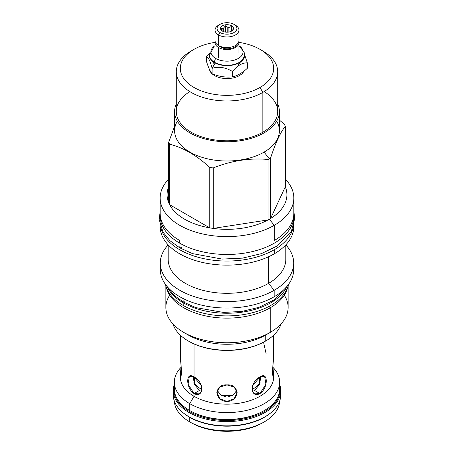 <?xml version="1.0" encoding="UTF-8"?>
<svg xmlns="http://www.w3.org/2000/svg" width="454" height="454" viewBox="0 0 454 454"><rect width="100%" height="100%" fill="white"/><g stroke="black" fill="none" stroke-linecap="round" stroke-linejoin="round"><path stroke-width="0.68" d="M189.789 421.931L191.185 422.736A50.644 29.238 0 0 1 191.162 422.725A50.644 29.238 0 0 0 191.185 422.736A50.644 29.238 0 0 0 263.502 422.328M272.99 367.388A52.653 30.401 180 0 1 279.647 382.183A52.653 30.401 180 0 1 247.146 410.268A52.653 30.401 180 0 1 189.761 403.68A52.653 30.401 180 0 1 174.342 382.183A52.653 30.401 180 0 1 180.998 367.388A52.653 30.401 180 0 0 189.761 403.68L189.761 410.569L189.761 403.68L194.034 396.285L189.761 403.68A52.653 30.401 180 0 0 258.729 406.444A52.653 30.401 180 0 0 272.99 367.388M174.682 385.628A52.653 30.401 180 0 0 189.761 410.569A52.653 30.401 180 0 0 249.876 416.454A52.653 30.401 180 0 0 279.312 385.628A52.653 30.401 180 0 1 279.647 389.072A52.653 30.401 180 0 1 247.146 417.158A52.653 30.401 180 0 1 189.761 410.569A52.653 30.401 180 0 1 174.342 389.072L174.342 382.183M273.609 377.251A46.614 26.917 180 0 1 244.837 402.119A46.614 26.917 180 0 1 194.034 396.285A46.614 26.917 0 0 1 180.38 377.251A46.614 26.917 0 0 0 194.034 396.285L194.034 393.578L188.081 384.243L189.358 376.315L194.034 377.041L201.326 385.599L201.814 390.531L199.488 393.856L194.034 393.578L194.034 396.285A46.614 26.917 180 0 0 244.837 402.119A46.614 26.917 180 0 0 273.609 377.251L273.609 374.55L273.246 376.406L272.61 374.431L272.599 369.363L273.609 358.007L273.246 356.152L273.609 358.007C272.406 365.05 272.406 382.597 273.609 374.55L272.871 366.282L273.609 374.55M260.273 382.069A35.253 20.356 180 0 1 252.038 389.668A35.253 20.356 180 0 0 260.273 382.069M232.777 395.423A35.253 20.356 180 0 1 221.212 395.423A35.253 20.356 180 0 0 232.777 395.423M193.716 382.069A35.253 20.356 0 0 0 201.951 389.668A35.253 20.356 0 0 1 193.716 382.069M217.233 390.383L220.894 395.207L226.994 397.154L233.095 395.207L236.755 390.383L233.095 395.207L226.994 397.154L226.994 401.461L219.832 398.72L216.864 392.551L219.832 387.024L226.994 384.924L234.156 387.024L237.124 392.551L234.156 398.72L226.994 401.461C213.93 401.268 213.93 383.721 226.994 384.924C240.058 383.726 240.058 401.268 226.994 401.461L226.994 397.154L220.894 395.207L217.233 390.383M254.677 390.531L259.535 384.3L260.857 376.576L259.535 384.3L254.677 390.531L259.96 393.578L254.501 393.856L252.174 390.531L252.662 385.599L259.96 377.041L264.631 376.315L265.908 384.243L259.96 393.578C249.865 398.924 249.865 381.377 259.96 377.041C268.342 370.714 268.342 388.255 259.96 393.578L254.677 390.531L252.418 391.348M199.312 390.531L194.454 384.3L193.137 376.576L194.454 384.3L199.312 390.531L194.034 393.578C185.646 388.255 185.646 370.714 194.034 377.041C204.124 381.377 204.124 398.924 194.034 393.578L199.312 390.531L201.57 391.348M189.761 421.914A52.653 30.401 0 0 0 264.228 421.914A52.653 30.401 0 0 0 279.636 401.12A52.653 30.401 0 0 1 246.579 428.638A52.653 30.401 0 0 1 189.761 421.914L189.761 417.379L189.761 421.914A52.653 30.401 0 0 1 174.353 401.12A52.653 30.401 0 0 0 189.761 421.914M191.185 422.736L191.185 422.736A50.644 29.238 0 0 0 262.804 422.736L264.228 421.914M266.146 353.791L263.672 342.764M180.38 374.55L181.118 366.282L180.38 374.55L181.367 374.55L180.38 374.55L180.749 376.406L181.379 374.431L181.39 369.363L180.38 358.007C181.589 365.05 181.589 382.597 180.38 374.55L180.38 377.251M194.533 377.342L194.533 380.628A32.461 18.745 0 0 0 195.044 383.948M258.945 383.948A32.461 18.745 0 0 0 259.455 380.628L259.455 377.342M169.705 295.151A61.125 35.293 0 0 0 183.768 332.419L188.245 335.001A54.798 31.638 0 0 0 265.743 335.001L265.743 340.965A54.798 31.638 180 0 1 188.245 340.965L188.819 341.294A53.986 31.167 180 0 0 265.17 341.294L265.17 341.294A53.986 31.167 180 0 1 188.535 341.13M160.517 266.299A66.71 38.516 0 0 0 198.897 304.464A66.71 38.516 0 0 0 274.165 296.768A66.71 38.516 0 0 0 293.704 269.528A66.71 38.516 0 0 1 274.165 296.768L274.165 290.299L274.165 296.768A66.71 38.516 0 0 1 201.468 305.116A66.71 38.516 0 0 1 160.285 269.534A66.71 38.516 0 0 1 160.517 266.299M165.869 285.906L165.869 307.46A61.125 35.293 0 0 0 203.602 340.069A61.125 35.293 0 0 0 270.221 332.419L270.221 307.795A61.125 35.293 180 0 0 287.552 287.643A61.125 35.293 180 0 1 270.221 307.795L269.074 306.376L270.221 307.795A61.125 35.293 0 0 1 207.506 316.29A61.125 35.293 0 0 1 166.436 287.643A61.125 35.293 0 0 0 207.506 316.29A61.125 35.293 0 0 0 270.221 307.795L270.221 332.419L265.743 335.001L265.743 340.965A54.798 31.638 180 0 1 210.457 348.757A54.798 31.638 180 0 1 173.008 324.014A54.798 31.638 180 0 0 188.245 340.965M183.768 332.419A61.125 35.293 0 0 0 270.221 332.419L265.743 335.001A54.798 31.638 0 0 1 186.129 333.707M288.12 285.906L288.12 307.46A61.125 35.293 180 0 1 270.221 332.419L270.221 332.419A61.125 35.293 180 0 0 284.283 295.151M280.981 324.014A54.798 31.638 180 0 1 265.743 340.965L265.17 341.294L265.743 340.965A54.798 31.638 180 0 0 280.981 324.014M293.59 219.174A66.84 38.59 180 0 1 274.256 249.745A66.84 38.59 0 0 1 205.129 258.928A66.84 38.59 0 0 1 160.625 227.04A66.84 38.59 0 0 0 205.129 258.928A66.84 38.59 0 0 0 274.256 249.745L274.256 253.826A66.84 38.59 0 0 1 201.417 262.191A66.84 38.59 0 0 1 160.154 226.54L160.154 225.542M160.171 225.61A66.84 38.59 0 0 0 200.674 262.015A66.84 38.59 0 0 0 274.256 253.826L274.256 249.745A66.84 38.59 180 0 0 293.363 227.04M168.173 259.348A58.821 33.959 0 0 0 204.482 290.725A58.821 33.959 0 0 0 268.586 283.358L274.165 290.299A66.71 38.516 0 0 1 187.247 293.999A66.71 38.516 0 0 1 168.173 244.899A66.71 38.516 0 0 0 160.285 263.065A66.71 38.516 0 0 0 201.468 298.647A66.71 38.516 0 0 0 274.165 290.299L268.586 283.358L268.586 256.748L268.586 283.358A58.821 33.959 0 0 1 204.482 290.725A58.821 33.959 0 0 1 168.173 259.342L168.173 244.865M293.834 226.54A66.84 38.59 180 0 1 274.256 253.826A66.84 38.59 180 0 0 293.834 226.535L293.834 225.542M285.816 259.348A58.821 33.959 180 0 1 268.586 283.358A58.821 33.959 180 0 0 285.816 259.342L285.816 244.865M293.704 263.065A66.71 38.516 180 0 0 285.816 244.899A66.71 38.516 180 0 1 274.165 290.299A66.71 38.516 180 0 0 293.704 263.065L293.704 269.534M276.668 121.127A52.397 30.248 180 0 1 264.046 152.135A52.397 30.248 180 0 1 189.948 152.135A52.397 30.248 180 0 1 177.321 121.127M174.597 126.274L168.689 142.244A59.911 34.589 0 0 0 169.614 144.236C183.002 147.482 196.389 155.206 209.771 167.418A59.911 34.589 0 0 0 213.221 167.952C231.506 160.642 249.791 157.81 268.076 159.468A59.911 34.589 0 0 0 269.358 158.747L264.046 152.135L269.358 158.747A59.911 34.589 180 0 0 270.601 158.009C275.499 142.97 280.402 132.415 285.299 126.337A59.911 34.589 180 0 0 284.374 124.345L279.392 120.055L284.374 124.345A59.911 34.589 180 0 1 285.299 126.337C280.402 132.415 275.499 142.97 270.601 158.009A59.911 34.589 180 0 1 269.358 158.747A59.911 34.589 0 0 1 268.076 159.468C249.791 157.81 231.506 160.642 213.221 167.952L213.221 228.413A59.911 34.589 0 0 0 268.076 219.929A59.911 34.589 0 0 0 269.358 219.208L274.256 225.309L274.256 240.524A66.84 38.59 180 0 0 293.834 213.232L293.834 213.232A66.84 38.59 180 0 1 274.256 240.524L274.256 225.309A66.84 38.59 0 0 1 186.639 228.782A66.84 38.59 0 0 1 168.689 179.148A66.84 38.59 0 0 0 160.154 198.018A66.84 38.59 0 0 0 201.417 233.674A66.84 38.59 0 0 0 274.256 225.309L269.358 219.208A59.911 34.589 180 0 0 270.601 218.47A59.911 34.589 0 0 0 285.299 186.798L285.299 126.337L285.299 186.798L270.601 218.47L270.601 158.009L270.601 218.47A59.911 34.589 180 0 1 269.358 219.208A59.911 34.589 0 0 1 268.076 219.929L268.076 159.468L268.076 219.929A59.911 34.589 0 0 1 213.221 228.413L268.076 219.929L213.221 228.413L213.221 167.952A59.911 34.589 0 0 1 209.771 167.418C196.389 155.206 183.002 147.482 169.614 144.236L169.614 204.697A59.911 34.589 0 0 0 209.771 227.88A59.911 34.589 0 0 0 213.221 228.413A59.911 34.589 0 0 1 209.771 227.88L209.771 167.418L209.771 227.88L169.614 204.697L169.614 144.236A59.911 34.589 0 0 1 168.689 142.244L174.597 126.274M168.689 202.705A59.911 34.589 0 0 0 169.614 204.697A59.911 34.589 0 0 0 209.771 227.88L169.614 204.697A59.911 34.589 0 0 1 168.689 202.705L168.689 142.244L168.689 202.705A59.911 34.589 0 0 1 168.689 186.798A59.911 34.589 0 0 0 168.689 202.705M179.733 240.524A66.84 38.59 180 0 1 160.154 213.232L160.154 213.232A66.84 38.59 180 0 0 179.733 240.524L179.733 243.174L179.733 240.524M293.834 198.018A66.84 38.59 180 0 1 274.256 225.309A66.84 38.59 180 0 0 285.299 179.148A66.84 38.59 180 0 1 293.834 198.018L293.834 215.883A66.84 38.59 180 0 1 252.572 251.539A66.84 38.59 180 0 1 179.733 243.174A66.84 38.59 0 0 1 160.154 215.883A66.84 38.59 0 0 0 179.733 243.174A66.84 38.59 180 0 0 253.633 251.278A66.84 38.59 180 0 0 293.795 214.56M174.597 111.502A52.397 30.248 0 0 1 176.288 103.887A52.397 30.248 0 0 0 189.948 132.897A52.397 30.248 0 0 0 247.044 139.452A52.397 30.248 0 0 0 279.392 111.502A52.397 30.248 0 0 0 277.7 103.887A52.397 30.248 0 0 1 253.026 137.755A52.397 30.248 0 0 1 189.948 132.897L189.948 152.135L189.948 132.897A52.397 30.248 0 0 1 174.597 111.502L174.597 130.746A52.397 30.248 180 0 0 189.948 152.135A52.397 30.248 180 0 0 264.046 152.135A52.397 30.248 180 0 0 279.392 130.746L279.392 111.502M191.14 50.99A50.706 29.277 0 0 0 191.14 92.395A50.706 29.277 0 0 0 262.849 92.395A50.706 29.277 0 0 1 207.591 98.739A50.706 29.277 0 0 1 176.288 71.692A50.706 29.277 0 0 1 191.14 50.99L193.983 49.35A46.683 26.951 0 0 1 193.989 49.35L191.14 50.99L193.989 49.35A46.683 26.951 0 0 1 215.06 42.353A46.683 26.951 0 0 0 193.989 49.35A46.683 26.951 0 0 0 193.989 87.463A46.683 26.951 0 0 0 260.006 87.463A46.683 26.951 0 0 0 272.065 61.386A46.683 26.951 0 0 0 238.929 42.353A46.683 26.951 0 0 1 260.006 49.35A46.683 26.951 0 0 1 260.006 87.463L262.849 92.395L262.849 132.205A50.706 29.277 180 0 1 191.821 132.591A50.706 29.277 180 0 1 189.812 91.6M209.493 69.434A17.593 10.158 0 0 0 214.555 75.591A17.593 10.158 0 0 0 243.929 71.165A17.593 10.158 0 0 1 214.555 75.591L214.555 74.649L214.555 75.591A17.593 10.158 0 0 1 209.493 69.434M264.177 91.6A50.706 29.277 180 0 1 262.849 132.205A50.706 29.277 180 0 1 207.591 138.549A50.706 29.277 180 0 1 176.288 111.502L176.288 71.692M193.983 49.35A46.683 26.951 0 0 0 193.989 87.463A46.683 26.951 0 0 0 260.006 87.463L262.849 92.395A50.706 29.277 0 0 0 277.7 71.692A50.706 29.277 0 0 0 261.368 50.173M260.006 49.35L262.849 50.99A50.706 29.277 0 0 1 262.849 92.395L262.849 132.205A50.706 29.277 180 0 0 277.7 111.502L277.7 71.692M234.02 24.38L235.444 25.203L234.02 24.38A9.931 5.737 180 0 1 234.02 32.489A9.931 5.737 180 0 1 219.969 32.489A9.931 5.737 180 0 1 219.969 24.38A9.931 5.737 180 0 1 234.02 24.38L234.02 24.38A9.931 5.737 180 0 1 234.02 32.489A9.931 5.737 180 0 1 219.969 32.489A9.931 5.737 180 0 1 219.969 24.38A9.931 5.737 180 0 1 234.02 24.38L235.444 25.203A11.946 6.895 180 0 1 238.94 30.078A11.946 6.895 180 0 1 231.568 36.451A11.946 6.895 180 0 1 218.55 34.958A11.946 6.895 180 0 1 215.048 30.078A11.946 6.895 180 0 1 219.327 24.788M222.403 31.088A6.492 3.751 0 0 0 231.585 31.088A6.492 3.751 0 0 0 231.585 25.787A6.492 3.751 0 0 0 222.403 25.787A6.492 3.751 0 0 0 222.403 31.088A6.492 3.751 0 0 0 232.919 29.964A6.492 3.751 0 0 0 231.585 25.787A6.492 3.751 0 0 0 223.311 25.35A6.492 3.751 0 0 0 221.07 29.964A6.492 3.751 0 0 0 222.403 31.088M238.94 30.078L238.94 40.627A11.946 6.895 180 0 1 231.568 47A11.946 6.895 180 0 1 218.55 45.502L218.55 34.958A11.946 6.895 180 0 1 218.55 25.203L219.969 24.38M238.94 40.627A11.946 6.895 180 0 1 231.568 47A11.946 6.895 180 0 1 218.55 45.502A11.946 6.895 180 0 1 215.048 40.627A11.946 6.895 180 0 0 218.55 45.502L218.55 34.958L219.969 32.489L218.55 34.958A11.946 6.895 180 0 0 235.444 34.958A11.946 6.895 180 0 0 235.444 25.203M221.824 30.679A5.227 3.019 0 0 0 221.836 30.713A5.227 3.019 0 0 1 221.824 30.679L221.2 28.239L221.824 30.679M222.908 31.349L222.908 28.341L221.2 28.239L222.908 28.341A5.227 3.019 0 0 1 223.731 27.87A5.227 3.019 0 0 0 222.908 28.341L222.908 31.349M223.731 31.678L223.731 27.87L225.445 25.793L223.731 27.87L223.731 31.678M227.777 32.155L227.777 27.24L225.445 25.793L225.445 32.075L225.445 25.793L227.777 27.24A5.227 3.019 0 0 1 228.901 27.416A5.227 3.019 0 0 0 227.777 27.24L227.777 32.155M228.901 32.018L228.901 27.416L231.234 26.684L231.585 25.787L231.234 26.684L228.901 27.416L228.901 32.018M231.863 30.917L231.863 29.124A5.227 3.019 180 0 1 232.164 29.771L232.164 30.702L232.164 29.771L232.788 30.032L232.164 29.771A5.227 3.019 180 0 0 231.863 29.124L231.234 26.684L231.234 31.275L231.234 26.684L231.863 30.917M232.59 30.339L232.788 30.032L232.59 30.339M215.048 42.642A11.946 6.895 180 0 0 218.55 47.517L218.55 57.562L218.55 47.517A11.946 6.895 180 0 0 231.568 49.015A11.946 6.895 180 0 0 238.94 42.642A11.946 6.895 180 0 0 238.815 41.637A11.946 6.895 180 0 1 232.363 48.805A11.946 6.895 180 0 1 218.55 47.517A11.946 6.895 180 0 1 215.179 41.637A11.946 6.895 180 0 0 215.048 42.642L215.048 52.715M220.088 46.631A9.772 5.641 0 0 0 223.623 47.937A9.772 5.641 0 0 1 220.088 46.631A9.772 5.641 180 0 1 218.612 45.542A9.772 5.641 180 0 0 220.088 46.631L220.088 46.348A9.772 5.641 180 0 1 219.605 46.047A9.772 5.641 180 0 0 220.088 46.348A9.772 5.641 180 0 0 223.646 47.659A9.772 5.641 180 0 1 220.088 46.348L220.088 46.631M215.048 45.65L214.384 46.104A16.077 9.284 0 0 0 215.627 58.43A16.077 9.284 0 0 0 238.066 58.6A16.077 9.284 0 0 0 238.94 45.655L244.133 52.165L244.587 55.24M247.345 62.885L244.575 54.616L247.345 62.885L247.345 68.276L247.345 62.885C242.379 62.658 237.414 65.524 232.448 71.488C237.414 65.524 242.379 62.658 247.345 62.885M206.644 61.977L206.644 56.591C208.465 57.414 210.281 61.33 212.097 68.338C218.879 66.295 225.666 67.34 232.448 71.488L232.448 76.874L232.448 71.488C225.666 67.34 218.879 66.295 212.097 68.338L214.804 63.651L212.097 68.338L212.097 73.724L212.097 68.338C210.281 61.33 208.465 57.414 206.644 56.591L209.532 53.521L206.644 56.591L206.644 61.977C208.465 67.663 210.281 71.579 212.097 73.724C218.879 76.544 225.666 77.594 232.448 76.874C237.414 75.778 242.379 72.907 247.345 68.276C242.379 72.907 237.414 75.778 232.448 76.874C225.666 77.594 218.879 76.544 212.097 73.724C210.281 71.579 208.465 67.663 206.644 61.977M238.94 45.65L239.604 46.104A16.077 9.284 0 0 1 237.686 58.799A16.077 9.284 0 0 1 215.627 58.43A6.101 3.524 120 0 0 214.555 62.334A17.593 10.158 0 0 1 209.402 55.155A17.593 10.158 0 0 1 209.402 55.07A17.593 10.158 0 0 0 209.402 55.155A17.593 10.158 0 0 0 214.555 62.334L214.555 62.652A17.593 10.158 0 0 0 233.731 64.854A17.593 10.158 0 0 0 244.587 55.473A17.593 10.158 0 0 0 244.587 55.348A17.593 10.158 0 0 1 239.434 62.652A17.593 10.158 0 0 1 214.555 62.652L214.555 62.652A17.593 10.158 0 0 1 209.402 55.473A17.593 10.158 0 0 1 209.402 55.348A17.593 10.158 0 0 0 214.555 62.652L214.555 62.334A17.593 10.158 0 0 0 233.731 64.536A17.593 10.158 0 0 0 244.587 55.155A17.593 10.158 0 0 0 244.587 55.07A17.593 10.158 0 0 1 244.587 55.155L244.587 55.473M215.627 58.43A6.101 3.524 120 0 0 214.555 62.334A17.593 10.158 0 0 0 233.731 64.536A17.593 10.158 0 0 0 244.587 55.155M244.235 55.763A17.235 9.954 180 0 1 243.378 58.861M224.157 47.755L223.708 47.261L223.754 48.55C227.976 49.202 231.716 48.652 234.979 46.898L238.56 42.358M262.565 411.489A51.682 29.839 180 0 1 191.429 411.489A51.682 29.839 180 0 0 262.565 411.489M271.832 411.948A53.107 30.662 180 0 1 189.443 417.198A53.107 30.662 0 0 1 182.429 412.192A53.107 30.662 0 0 0 189.443 417.198L188.983 416.772L188.983 412.476L189.443 411.523A53.107 30.662 180 0 0 250.483 417.345A53.107 30.662 180 0 0 279.647 385.838A53.107 30.662 180 0 1 250.483 417.345A53.107 30.662 180 0 1 189.443 411.523A53.107 30.662 0 0 1 174.342 385.838A53.107 30.662 0 0 0 189.443 411.523L188.983 412.476A53.759 31.037 180 0 0 247.566 419.207A53.759 31.037 180 0 0 280.754 390.531L280.754 394.827A53.759 31.037 180 0 1 247.566 423.503A53.759 31.037 180 0 1 188.983 416.772L188.983 412.476A53.759 31.037 180 0 0 252.492 417.856A53.759 31.037 180 0 0 279.647 384.277A53.759 31.037 180 0 1 280.754 390.531M280.623 392.682A53.759 31.037 180 0 1 272.105 411.71A53.759 31.037 180 0 1 188.983 416.772L189.443 417.198A53.107 30.662 180 0 0 271.56 412.192L272.105 411.71M173.366 392.682A53.759 31.037 0 0 0 181.884 411.71A53.759 31.037 0 0 0 188.983 416.772A53.759 31.037 0 0 1 173.235 394.827L173.235 390.531A53.759 31.037 0 0 0 188.983 412.476A53.759 31.037 0 0 1 174.342 384.277A53.759 31.037 0 0 0 173.235 390.531M184.874 301.802L183.2 301.967L183.002 298.488L183.2 301.967L195.895 307.625L223.482 312.431L241.795 311.444L258.848 307.364L273.864 300.06L286.792 286.61M183.206 301.972L174.075 295.31L167.203 286.61M166.998 286.378A61.937 35.758 0 0 0 183.195 302.773A61.937 35.758 180 0 0 243.338 311.977A61.937 35.758 180 0 0 286.99 286.378A61.937 35.758 180 0 1 243.338 311.977A61.937 35.758 180 0 1 183.195 302.773L183.195 305.423L183.195 302.773A61.937 35.758 0 0 1 166.998 286.378M165.517 284.482A61.937 35.758 0 0 0 183.195 305.423A61.937 35.758 180 0 0 247.169 313.947A61.937 35.758 180 0 0 288.472 284.482A61.937 35.758 180 0 1 247.169 313.947A61.937 35.758 180 0 1 183.195 305.423A61.937 35.758 0 0 1 165.517 284.482M181.407 247.663L179.733 247.833L180.119 243.395L179.733 247.833L192.519 253.616L222.159 259.081L242.47 258.127L261.379 253.65L277.564 245.779L291.309 231.608L294.805 218.056L293.834 211.689M270.601 218.47A59.911 34.589 0 0 0 285.299 186.798L270.601 218.47M194.034 343.939L194.034 377.041L194.034 343.939M279.647 382.183L279.647 389.072M194.925 383.8L194.533 378.54L194.386 380.486L194.925 383.8M259.455 378.54L259.064 383.8L259.455 378.54M160.285 263.065L160.285 269.534M160.154 198.018L160.154 215.883M215.048 30.078L215.048 40.627M209.402 55.155L209.402 55.473M244.49 56.534L238.174 65.132M214.458 64.252L209.822 58.027L209.493 56.517M209.402 55.229L214.282 46.183M182.429 412.192L181.884 411.71M160.154 211.689L159.195 219.526L163.014 232.193L169.909 240.665L179.733 247.833M273.609 335.222L273.609 358.007M180.38 335.222L180.38 358.007M238.94 42.642L238.94 52.715"/></g></svg>
